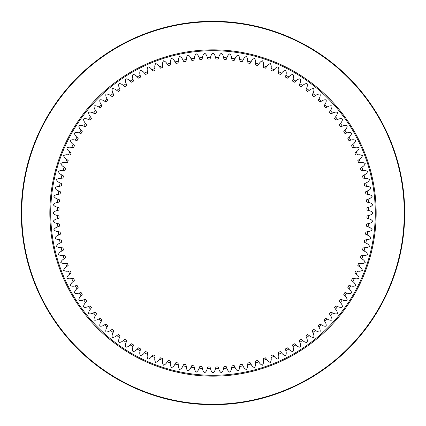 <?xml version="1.0" encoding="UTF-8"?>
<svg xmlns="http://www.w3.org/2000/svg" width="426" height="426" viewBox="0 0 426 426"><rect width="100%" height="100%" fill="white"/><g stroke="black" fill="none" stroke-linecap="round" stroke-linejoin="round"><path stroke-width="0.64" d="M191.002 58.788A155.772 155.772 0 0 1 194.352 58.346L193.963 60.157A154.026 154.026 0 0 0 191.844 60.439L191.002 58.788C190.433 56.993 189.426 55.71 187.972 54.938C186.833 56.12 186.274 57.654 186.284 59.533L185.992 61.365A154.026 154.026 0 0 0 183.888 61.754L182.962 60.151C182.301 58.389 181.226 57.159 179.735 56.461C178.659 57.707 178.18 59.267 178.292 61.142L178.095 62.984A154.026 154.026 0 0 0 176.013 63.485L175.001 61.93A155.772 155.772 0 0 1 178.292 61.142M199.102 57.845A155.772 155.772 0 0 1 202.472 57.585L201.993 59.368A154.026 154.026 0 0 0 199.858 59.539L199.102 57.845C198.628 56.03 197.691 54.693 196.28 53.841C195.081 54.965 194.437 56.466 194.352 58.346M207.244 57.334A155.772 155.772 0 0 1 210.62 57.244L210.045 59.006A154.026 154.026 0 0 0 207.909 59.06L207.244 57.334C206.866 55.492 205.998 54.107 204.634 53.186C203.378 54.246 202.654 55.71 202.472 57.585M215.396 57.244A155.772 155.772 0 0 1 218.778 57.334L218.112 59.06A154.026 154.026 0 0 0 215.971 59.006L215.396 57.244C215.119 55.385 214.321 53.958 213.011 52.968C211.695 53.958 210.902 55.385 210.62 57.244M223.543 57.585A155.772 155.772 0 0 1 226.914 57.851L226.158 59.539A154.026 154.026 0 0 0 224.028 59.374L223.543 57.585C223.362 55.71 222.644 54.246 221.387 53.186C220.024 54.107 219.156 55.492 218.778 57.334M231.664 58.346A155.772 155.772 0 0 1 235.019 58.788L234.172 60.439A154.026 154.026 0 0 0 232.053 60.162L231.664 58.346C231.579 56.472 230.94 54.97 229.736 53.846C228.331 54.693 227.388 56.03 226.914 57.851M239.731 59.539A155.772 155.772 0 0 1 243.06 60.151L242.128 61.754A154.026 154.026 0 0 0 240.024 61.365L239.731 59.539C239.747 57.659 239.183 56.126 238.043 54.938C236.595 55.715 235.583 56.999 235.019 58.788M247.73 61.147A155.772 155.772 0 0 1 251.015 61.935L250.003 63.49A154.026 154.026 0 0 0 247.927 62.989L247.73 61.147C247.841 59.273 247.357 57.712 246.281 56.466C244.79 57.164 243.72 58.394 243.06 60.151M255.627 63.17A155.772 155.772 0 0 1 258.87 64.134L257.778 65.631A154.026 154.026 0 0 0 255.728 65.024L255.627 63.17C255.84 61.307 255.44 59.72 254.428 58.421C252.906 59.044 251.766 60.215 251.015 61.935M263.412 65.609A155.772 155.772 0 0 1 266.596 66.738L265.43 68.176A154.026 154.026 0 0 0 263.412 67.462L263.412 65.609C263.721 63.756 263.401 62.153 262.464 60.801C260.909 61.344 259.711 62.452 258.87 64.134M271.053 68.448A155.772 155.772 0 0 1 274.179 69.742L272.938 71.115A154.026 154.026 0 0 0 270.963 70.301L271.053 68.448C271.458 66.616 271.229 64.997 270.361 63.602C268.779 64.054 267.523 65.103 266.596 66.738M278.54 71.685A155.772 155.772 0 0 1 281.591 73.139L280.281 74.449A154.026 154.026 0 0 0 278.348 73.528L278.54 71.685C279.041 69.875 278.897 68.245 278.098 66.807C276.495 67.18 275.191 68.16 274.179 69.742M285.846 75.311A155.772 155.772 0 0 1 288.817 76.925L287.438 78.16A154.026 154.026 0 0 0 285.558 77.138L285.846 75.311C286.442 73.528 286.378 71.893 285.66 70.412C284.041 70.705 282.688 71.611 281.591 73.139M292.955 79.311A155.772 155.772 0 0 1 295.836 81.078L294.393 82.239A154.026 154.026 0 0 0 292.571 81.121L292.955 79.311C293.642 77.559 293.663 75.929 293.024 74.412C291.395 74.614 289.989 75.455 288.817 76.925M299.84 83.677A155.772 155.772 0 0 1 302.625 85.594L301.129 86.68A154.026 154.026 0 0 0 299.366 85.466L299.84 83.677C300.618 81.968 300.729 80.338 300.17 78.789C298.525 78.911 297.082 79.673 295.836 81.078M306.491 88.4A155.772 155.772 0 0 1 309.169 90.461L307.615 91.462A154.026 154.026 0 0 0 305.921 90.163L306.491 88.4C307.354 86.734 307.551 85.109 307.071 83.539C305.426 83.571 303.946 84.252 302.625 85.594M312.881 93.464A155.772 155.772 0 0 1 315.453 95.658L313.85 96.585A154.026 154.026 0 0 0 312.221 95.195L312.881 93.464C313.834 91.846 314.116 90.232 313.717 88.64C312.077 88.581 310.559 89.188 309.169 90.461M318.999 98.853A155.772 155.772 0 0 1 321.454 101.18L319.804 102.022A154.026 154.026 0 0 0 318.254 100.547L318.999 98.853C320.038 97.288 320.4 95.696 320.091 94.077C318.451 93.938 316.907 94.465 315.453 95.658M324.83 104.556A155.772 155.772 0 0 1 327.157 107.011L325.464 107.762A154.026 154.026 0 0 0 323.994 106.212L324.83 104.556C325.949 103.049 326.391 101.479 326.167 99.849C324.537 99.62 322.967 100.067 321.454 101.18M330.352 110.563A155.772 155.772 0 0 1 332.546 113.13L330.816 113.79A154.026 154.026 0 0 0 329.431 112.166L330.352 110.563C331.545 109.109 332.072 107.565 331.934 105.925C330.32 105.616 328.728 105.978 327.157 107.011M335.555 116.841A155.772 155.772 0 0 1 337.61 119.525L335.848 120.095A154.026 154.026 0 0 0 334.548 118.396L335.555 116.841C336.822 115.457 337.429 113.939 337.376 112.294C335.779 111.9 334.17 112.182 332.546 113.13M340.417 123.386A155.772 155.772 0 0 1 342.334 126.176L340.544 126.65A154.026 154.026 0 0 0 339.33 124.887L340.417 123.386C341.758 122.07 342.44 120.59 342.477 118.945C340.901 118.465 339.277 118.657 337.61 119.525M344.932 130.18A155.772 155.772 0 0 1 346.7 133.061L344.884 133.444A154.026 154.026 0 0 0 343.771 131.623L344.932 130.18C346.338 128.934 347.099 127.491 347.222 125.846C345.672 125.287 344.043 125.398 342.334 126.176M349.086 137.199A155.772 155.772 0 0 1 350.699 140.17L348.867 140.458A154.026 154.026 0 0 0 347.85 138.578L349.086 137.199C350.555 136.027 351.391 134.627 351.599 132.992C350.081 132.353 348.447 132.374 346.7 133.061M352.866 144.425A155.772 155.772 0 0 1 354.32 147.476L352.478 147.668A154.026 154.026 0 0 0 351.562 145.735L352.866 144.425C354.395 143.333 355.305 141.975 355.593 140.356C354.112 139.637 352.483 139.574 350.699 140.17M356.264 151.837A155.772 155.772 0 0 1 357.558 154.963L355.71 155.053A154.026 154.026 0 0 0 354.89 153.078L356.264 151.837C357.851 150.825 358.825 149.521 359.203 147.918C357.76 147.124 356.136 146.975 354.32 147.476M359.267 159.42A155.772 155.772 0 0 1 360.396 162.61L358.543 162.604A154.026 154.026 0 0 0 357.829 160.586L359.267 159.42C360.902 158.493 361.951 157.237 362.409 155.66C361.008 154.787 359.395 154.558 357.558 154.963M361.871 167.146A155.772 155.772 0 0 1 362.835 170.389L360.982 170.288A154.026 154.026 0 0 0 360.375 168.238L361.871 167.146C363.554 166.31 364.667 165.112 365.204 163.557C363.852 162.615 362.254 162.301 360.396 162.61M364.07 175.001A155.772 155.772 0 0 1 364.858 178.292L363.016 178.095A154.026 154.026 0 0 0 362.515 176.013L364.07 175.001C365.79 174.25 366.962 173.116 367.585 171.587C366.285 170.581 364.699 170.182 362.835 170.389M365.849 182.962A155.772 155.772 0 0 1 366.466 186.284L364.635 185.992A154.026 154.026 0 0 0 364.246 183.888L365.849 182.962C367.611 182.301 368.841 181.226 369.539 179.735C368.293 178.659 366.733 178.18 364.858 178.292M367.212 191.002A155.772 155.772 0 0 1 367.654 194.352L365.843 193.963A154.026 154.026 0 0 0 365.561 191.844L367.212 191.002C369.007 190.433 370.29 189.426 371.062 187.972C369.88 186.833 368.346 186.274 366.466 186.284M368.155 199.102A155.772 155.772 0 0 1 368.415 202.472L366.632 201.993A154.026 154.026 0 0 0 366.461 199.858L368.155 199.102C369.97 198.628 371.307 197.691 372.159 196.28C371.035 195.081 369.534 194.437 367.654 194.352M368.666 207.244A155.772 155.772 0 0 1 368.756 210.62L366.994 210.045A154.026 154.026 0 0 0 366.94 207.909L368.666 207.244C370.508 206.866 371.893 205.998 372.814 204.634C371.754 203.378 370.29 202.654 368.415 202.472M368.756 215.396A155.772 155.772 0 0 1 368.666 218.778L366.94 218.112A154.026 154.026 0 0 0 366.994 215.971L368.756 215.396C370.615 215.119 372.042 214.321 373.032 213.011C372.042 211.695 370.615 210.902 368.756 210.62M368.415 223.543A155.772 155.772 0 0 1 368.149 226.914L366.461 226.158A154.026 154.026 0 0 0 366.626 224.028L368.415 223.543C370.29 223.362 371.754 222.644 372.814 221.387C371.893 220.024 370.508 219.156 368.666 218.778M367.654 231.664A155.772 155.772 0 0 1 367.212 235.019L365.561 234.172A154.026 154.026 0 0 0 365.838 232.053L367.654 231.664C369.528 231.579 371.03 230.94 372.154 229.736C371.307 228.331 369.97 227.388 368.149 226.914M366.461 239.731A155.772 155.772 0 0 1 365.849 243.06L364.246 242.128A154.026 154.026 0 0 0 364.635 240.024L366.461 239.731C368.341 239.747 369.875 239.183 371.062 238.043C370.285 236.595 369.001 235.583 367.212 235.019M364.853 247.73A155.772 155.772 0 0 1 364.065 251.015L362.51 250.003A154.026 154.026 0 0 0 363.011 247.927L364.853 247.73C366.727 247.841 368.288 247.357 369.534 246.281C368.836 244.79 367.606 243.72 365.849 243.06M362.83 255.627A155.772 155.772 0 0 1 361.866 258.87L360.369 257.778A154.026 154.026 0 0 0 360.976 255.728L362.83 255.627C364.693 255.84 366.28 255.44 367.579 254.428C366.956 252.906 365.785 251.766 364.065 251.015M360.391 263.412A155.772 155.772 0 0 1 359.262 266.596L357.824 265.43A154.026 154.026 0 0 0 358.538 263.412L360.391 263.412C362.244 263.721 363.847 263.401 365.199 262.464C364.656 260.909 363.548 259.711 361.866 258.87M357.552 271.053A155.772 155.772 0 0 1 356.258 274.179L354.885 272.938A154.026 154.026 0 0 0 355.699 270.963L357.552 271.053C359.384 271.458 361.003 271.229 362.398 270.361C361.946 268.779 360.897 267.523 359.262 266.596M354.315 278.54A155.772 155.772 0 0 1 352.861 281.591L351.551 280.281A154.026 154.026 0 0 0 352.472 278.348L354.315 278.54C356.125 279.041 357.755 278.897 359.193 278.098C358.82 276.495 357.84 275.191 356.258 274.179M350.689 285.846A155.772 155.772 0 0 1 349.075 288.817L347.84 287.438A154.026 154.026 0 0 0 348.862 285.558L350.689 285.846C352.472 286.442 354.107 286.378 355.588 285.66C355.295 284.041 354.389 282.688 352.861 281.591M346.689 292.955A155.772 155.772 0 0 1 344.922 295.836L343.761 294.393A154.026 154.026 0 0 0 344.879 292.571L346.689 292.955C348.441 293.642 350.071 293.663 351.588 293.024C351.386 291.395 350.545 289.989 349.075 288.817M342.323 299.84A155.772 155.772 0 0 1 340.406 302.625L339.32 301.129A154.026 154.026 0 0 0 340.534 299.366L342.323 299.84C344.032 300.618 345.662 300.729 347.211 300.17C347.089 298.525 346.327 297.082 344.922 295.836M337.6 306.491A155.772 155.772 0 0 1 335.539 309.169L334.538 307.615A154.026 154.026 0 0 0 335.837 305.921L337.6 306.491C339.266 307.354 340.891 307.551 342.461 307.071C342.429 305.426 341.748 303.946 340.406 302.625M332.536 312.881A155.772 155.772 0 0 1 330.342 315.453L329.415 313.85A154.026 154.026 0 0 0 330.805 312.221L332.536 312.881C334.154 313.834 335.768 314.116 337.36 313.717C337.419 312.077 336.812 310.559 335.539 309.169M327.147 318.999A155.772 155.772 0 0 1 324.82 321.454L323.978 319.804A154.026 154.026 0 0 0 325.453 318.254L327.147 318.999C328.712 320.038 330.304 320.4 331.923 320.091C332.062 318.451 331.534 316.907 330.342 315.453M321.444 324.83A155.772 155.772 0 0 1 318.989 327.157L318.238 325.464A154.026 154.026 0 0 0 319.788 323.994L321.444 324.83C322.951 325.949 324.521 326.391 326.151 326.167C326.38 324.537 325.933 322.967 324.82 321.454M315.437 330.352A155.772 155.772 0 0 1 312.87 332.546L312.21 330.816A154.026 154.026 0 0 0 313.834 329.431L315.437 330.352C316.891 331.545 318.435 332.072 320.075 331.934C320.384 330.32 320.022 328.728 318.989 327.157M309.159 335.555A155.772 155.772 0 0 1 306.475 337.61L305.905 335.848A154.026 154.026 0 0 0 307.604 334.548L309.159 335.555C310.543 336.822 312.061 337.429 313.706 337.376C314.1 335.779 313.818 334.17 312.87 332.546M302.614 340.417A155.772 155.772 0 0 1 299.824 342.334L299.35 340.544A154.026 154.026 0 0 0 301.113 339.33L302.614 340.417C303.93 341.758 305.41 342.44 307.055 342.477C307.535 340.901 307.343 339.277 306.475 337.61M295.82 344.932A155.772 155.772 0 0 1 292.939 346.7L292.555 344.884A154.026 154.026 0 0 0 294.377 343.771L295.82 344.932C297.066 346.338 298.509 347.099 300.154 347.222C300.713 345.672 300.602 344.043 299.824 342.334M288.801 349.086A155.772 155.772 0 0 1 285.83 350.699L285.542 348.867A154.026 154.026 0 0 0 287.422 347.85L288.801 349.086C289.973 350.555 291.373 351.391 293.008 351.599C293.647 350.081 293.626 348.447 292.939 346.7M281.575 352.866A155.772 155.772 0 0 1 278.524 354.32L278.332 352.478A154.026 154.026 0 0 0 280.265 351.562L281.575 352.866C282.667 354.395 284.025 355.305 285.644 355.593C286.363 354.112 286.426 352.483 285.83 350.699M274.163 356.264A155.772 155.772 0 0 1 271.037 357.558L270.947 355.71A154.026 154.026 0 0 0 272.922 354.89L274.163 356.264C275.175 357.851 276.479 358.825 278.082 359.203C278.876 357.76 279.025 356.136 278.524 354.32M266.58 359.267A155.772 155.772 0 0 1 263.39 360.396L263.396 358.543A154.026 154.026 0 0 0 265.414 357.829L266.58 359.267C267.507 360.902 268.763 361.951 270.34 362.409C271.213 361.008 271.442 359.395 271.037 357.558M258.854 361.871A155.772 155.772 0 0 1 255.611 362.835L255.712 360.982A154.026 154.026 0 0 0 257.762 360.375L258.854 361.871C259.69 363.554 260.888 364.667 262.443 365.204C263.385 363.852 263.699 362.254 263.39 360.396M250.999 364.07A155.772 155.772 0 0 1 247.708 364.858L247.905 363.016A154.026 154.026 0 0 0 249.987 362.515L250.999 364.07C251.75 365.79 252.884 366.962 254.413 367.585C255.419 366.285 255.818 364.699 255.611 362.835M243.038 365.849A155.772 155.772 0 0 1 239.716 366.466L240.008 364.635A154.026 154.026 0 0 0 242.112 364.246L243.038 365.849C243.699 367.611 244.774 368.841 246.265 369.539C247.341 368.293 247.82 366.733 247.708 364.858M234.998 367.212A155.772 155.772 0 0 1 231.648 367.654L232.037 365.843A154.026 154.026 0 0 0 234.156 365.561L234.998 367.212C235.567 369.007 236.574 370.29 238.027 371.062C239.167 369.88 239.726 368.346 239.716 366.466M226.898 368.155A155.772 155.772 0 0 1 223.528 368.415L224.007 366.632A154.026 154.026 0 0 0 226.142 366.461L226.898 368.155C227.372 369.97 228.309 371.307 229.72 372.159C230.919 371.035 231.563 369.534 231.648 367.654M218.756 368.666A155.772 155.772 0 0 1 215.38 368.756L215.955 366.994A154.026 154.026 0 0 0 218.091 366.94L218.756 368.666C219.134 370.508 220.002 371.893 221.366 372.814C222.622 371.754 223.346 370.29 223.528 368.415M210.604 368.756A155.772 155.772 0 0 1 207.222 368.666L207.888 366.94A154.026 154.026 0 0 0 210.029 366.994L210.604 368.756C210.881 370.615 211.679 372.042 212.989 373.032C214.305 372.042 215.098 370.615 215.38 368.756M202.456 368.415A155.772 155.772 0 0 1 199.086 368.149L199.842 366.461A154.026 154.026 0 0 0 201.972 366.626L202.456 368.415C202.638 370.29 203.356 371.754 204.613 372.814C205.976 371.893 206.844 370.508 207.222 368.666M194.336 367.654A155.772 155.772 0 0 1 190.981 367.212L191.828 365.561A154.026 154.026 0 0 0 193.947 365.838L194.336 367.654C194.421 369.528 195.06 371.03 196.264 372.154C197.669 371.307 198.612 369.97 199.086 368.149M186.268 366.461A155.772 155.772 0 0 1 182.94 365.849L183.872 364.246A154.026 154.026 0 0 0 185.976 364.635L186.268 366.461C186.253 368.341 186.817 369.875 187.957 371.062C189.405 370.285 190.417 369.001 190.981 367.212M178.27 364.853A155.772 155.772 0 0 1 174.985 364.065L175.997 362.51A154.026 154.026 0 0 0 178.073 363.011L178.27 364.853C178.159 366.727 178.643 368.288 179.719 369.534C181.21 368.836 182.28 367.606 182.94 365.849M170.373 362.83A155.772 155.772 0 0 1 167.13 361.866L168.222 360.369A154.026 154.026 0 0 0 170.272 360.976L170.373 362.83C170.16 364.693 170.56 366.28 171.571 367.579C173.094 366.956 174.234 365.785 174.985 364.065M162.588 360.391A155.772 155.772 0 0 1 159.404 359.262L160.57 357.824A154.026 154.026 0 0 0 162.588 358.538L162.588 360.391C162.279 362.244 162.599 363.847 163.536 365.199C165.091 364.656 166.289 363.548 167.13 361.866M154.947 357.552A155.772 155.772 0 0 1 151.821 356.258L153.062 354.885A154.026 154.026 0 0 0 155.037 355.699L154.947 357.552C154.542 359.384 154.771 361.003 155.639 362.398C157.221 361.946 158.477 360.897 159.404 359.262M147.46 354.315A155.772 155.772 0 0 1 144.409 352.861L145.719 351.551A154.026 154.026 0 0 0 147.652 352.472L147.46 354.315C146.959 356.125 147.103 357.755 147.902 359.193C149.505 358.82 150.809 357.84 151.821 356.258M140.154 350.689A155.772 155.772 0 0 1 137.183 349.075L138.562 347.84A154.026 154.026 0 0 0 140.442 348.862L140.154 350.689C139.558 352.472 139.621 354.107 140.34 355.588C141.959 355.295 143.312 354.389 144.409 352.861M133.045 346.689A155.772 155.772 0 0 1 130.164 344.922L131.607 343.761A154.026 154.026 0 0 0 133.429 344.879L133.045 346.689C132.358 348.441 132.337 350.071 132.976 351.588C134.605 351.386 136.011 350.545 137.183 349.075M126.16 342.323A155.772 155.772 0 0 1 123.375 340.406L124.871 339.32A154.026 154.026 0 0 0 126.634 340.534L126.16 342.323C125.382 344.032 125.271 345.662 125.83 347.211C127.475 347.089 128.918 346.327 130.164 344.922M119.509 337.6A155.772 155.772 0 0 1 116.831 335.539L118.385 334.538A154.026 154.026 0 0 0 120.079 335.837L119.509 337.6C118.646 339.266 118.449 340.891 118.929 342.461C120.574 342.429 122.054 341.748 123.375 340.406M113.119 332.536A155.772 155.772 0 0 1 110.547 330.342L112.15 329.415A154.026 154.026 0 0 0 113.779 330.805L113.119 332.536C112.166 334.154 111.884 335.768 112.283 337.36C113.923 337.419 115.441 336.812 116.831 335.539M107.001 327.147A155.772 155.772 0 0 1 104.546 324.82L106.196 323.978A154.026 154.026 0 0 0 107.746 325.453L107.001 327.147C105.962 328.712 105.6 330.304 105.909 331.923C107.549 332.062 109.093 331.534 110.547 330.342M101.17 321.444A155.772 155.772 0 0 1 98.843 318.989L100.536 318.238A154.026 154.026 0 0 0 102.006 319.788L101.17 321.444C100.051 322.951 99.609 324.521 99.833 326.151C101.463 326.38 103.033 325.933 104.546 324.82M95.648 315.437A155.772 155.772 0 0 1 93.454 312.87L95.184 312.21A154.026 154.026 0 0 0 96.569 313.834L95.648 315.437C94.455 316.891 93.928 318.435 94.066 320.075C95.68 320.384 97.272 320.022 98.843 318.989M90.445 309.159A155.772 155.772 0 0 1 88.39 306.475L90.152 305.905A154.026 154.026 0 0 0 91.452 307.604L90.445 309.159C89.178 310.543 88.571 312.061 88.624 313.706C90.221 314.1 91.83 313.818 93.454 312.87M85.583 302.614A155.772 155.772 0 0 1 83.666 299.824L85.456 299.35A154.026 154.026 0 0 0 86.67 301.113L85.583 302.614C84.241 303.93 83.56 305.41 83.523 307.055C85.099 307.535 86.723 307.343 88.39 306.475M81.068 295.82A155.772 155.772 0 0 1 79.3 292.939L81.116 292.555A154.026 154.026 0 0 0 82.229 294.377L81.068 295.82C79.662 297.066 78.901 298.509 78.778 300.154C80.328 300.713 81.957 300.602 83.666 299.824M76.914 288.801A155.772 155.772 0 0 1 75.301 285.83L77.133 285.542A154.026 154.026 0 0 0 78.15 287.422L76.914 288.801C75.445 289.973 74.609 291.373 74.401 293.008C75.919 293.647 77.553 293.626 79.3 292.939M73.134 281.575A155.772 155.772 0 0 1 71.68 278.524L73.522 278.332A154.026 154.026 0 0 0 74.438 280.265L73.134 281.575C71.605 282.667 70.695 284.025 70.407 285.644C71.888 286.363 73.517 286.426 75.301 285.83M69.736 274.163A155.772 155.772 0 0 1 68.442 271.037L70.29 270.947A154.026 154.026 0 0 0 71.11 272.922L69.736 274.163C68.149 275.175 67.175 276.479 66.797 278.082C68.24 278.876 69.864 279.025 71.68 278.524M66.733 266.58A155.772 155.772 0 0 1 65.604 263.39L67.457 263.396A154.026 154.026 0 0 0 68.171 265.414L66.733 266.58C65.098 267.507 64.049 268.763 63.591 270.34C64.992 271.213 66.605 271.442 68.442 271.037M64.129 258.854A155.772 155.772 0 0 1 63.165 255.611L65.018 255.712A154.026 154.026 0 0 0 65.625 257.762L64.129 258.854C62.446 259.69 61.333 260.888 60.796 262.443C62.148 263.385 63.746 263.699 65.604 263.39M61.93 250.999A155.772 155.772 0 0 1 61.142 247.708L62.984 247.905A154.026 154.026 0 0 0 63.485 249.987L61.93 250.999C60.21 251.75 59.038 252.884 58.415 254.413C59.715 255.419 61.301 255.818 63.165 255.611M60.151 243.038A155.772 155.772 0 0 1 59.533 239.716L61.365 240.008A154.026 154.026 0 0 0 61.754 242.112L60.151 243.038C58.389 243.699 57.159 244.774 56.461 246.265C57.707 247.341 59.267 247.82 61.142 247.708M58.788 234.998A155.772 155.772 0 0 1 58.346 231.648L60.157 232.037A154.026 154.026 0 0 0 60.439 234.156L58.788 234.998C56.993 235.567 55.71 236.574 54.938 238.027C56.12 239.167 57.654 239.726 59.533 239.716M57.845 226.898A155.772 155.772 0 0 1 57.585 223.528L59.368 224.007A154.026 154.026 0 0 0 59.539 226.142L57.845 226.898C56.03 227.372 54.693 228.309 53.841 229.72C54.965 230.919 56.466 231.563 58.346 231.648M57.334 218.756A155.772 155.772 0 0 1 57.244 215.38L59.006 215.955A154.026 154.026 0 0 0 59.06 218.091L57.334 218.756C55.492 219.134 54.107 220.002 53.186 221.366C54.246 222.622 55.71 223.346 57.585 223.528M57.244 210.604A155.772 155.772 0 0 1 57.334 207.222L59.06 207.888A154.026 154.026 0 0 0 59.006 210.029L57.244 210.604C55.385 210.881 53.958 211.679 52.968 212.989C53.958 214.305 55.385 215.098 57.244 215.38M57.585 202.456A155.772 155.772 0 0 1 57.851 199.086L59.539 199.842A154.026 154.026 0 0 0 59.374 201.972L57.585 202.456C55.71 202.638 54.246 203.356 53.186 204.613C54.107 205.976 55.492 206.844 57.334 207.222M58.346 194.336A155.772 155.772 0 0 1 58.788 190.981L60.439 191.828A154.026 154.026 0 0 0 60.162 193.947L58.346 194.336C56.472 194.421 54.97 195.06 53.846 196.264C54.693 197.669 56.03 198.612 57.851 199.086M59.539 186.268A155.772 155.772 0 0 1 60.151 182.94L61.754 183.872A154.026 154.026 0 0 0 61.365 185.976L59.539 186.268C57.659 186.253 56.126 186.817 54.938 187.957C55.715 189.405 56.999 190.417 58.788 190.981M61.147 178.27A155.772 155.772 0 0 1 61.935 174.985L63.49 175.997A154.026 154.026 0 0 0 62.989 178.073L61.147 178.27C59.273 178.159 57.712 178.643 56.466 179.719C57.164 181.21 58.394 182.28 60.151 182.94M63.17 170.373A155.772 155.772 0 0 1 64.134 167.13L65.631 168.222A154.026 154.026 0 0 0 65.024 170.272L63.17 170.373C61.307 170.16 59.72 170.56 58.421 171.571C59.044 173.094 60.215 174.234 61.935 174.985M65.609 162.588A155.772 155.772 0 0 1 66.738 159.404L68.176 160.57A154.026 154.026 0 0 0 67.462 162.588L65.609 162.588C63.756 162.279 62.153 162.599 60.801 163.536C61.344 165.091 62.452 166.289 64.134 167.13M68.448 154.947A155.772 155.772 0 0 1 69.742 151.821L71.115 153.062A154.026 154.026 0 0 0 70.301 155.037L68.448 154.947C66.616 154.542 64.997 154.771 63.602 155.639C64.054 157.221 65.103 158.477 66.738 159.404M71.685 147.46A155.772 155.772 0 0 1 73.139 144.409L74.449 145.719A154.026 154.026 0 0 0 73.528 147.652L71.685 147.46C69.875 146.959 68.245 147.103 66.807 147.902C67.18 149.505 68.16 150.809 69.742 151.821M75.311 140.154A155.772 155.772 0 0 1 76.925 137.183L78.16 138.562A154.026 154.026 0 0 0 77.138 140.442L75.311 140.154C73.528 139.558 71.893 139.621 70.412 140.34C70.705 141.959 71.611 143.312 73.139 144.409M79.311 133.045A155.772 155.772 0 0 1 81.078 130.164L82.239 131.607A154.026 154.026 0 0 0 81.121 133.429L79.311 133.045C77.559 132.358 75.929 132.337 74.412 132.976C74.614 134.605 75.455 136.011 76.925 137.183M83.677 126.16A155.772 155.772 0 0 1 85.594 123.375L86.68 124.871A154.026 154.026 0 0 0 85.466 126.634L83.677 126.16C81.968 125.382 80.338 125.271 78.789 125.83C78.911 127.475 79.673 128.918 81.078 130.164M88.4 119.509A155.772 155.772 0 0 1 90.461 116.831L91.462 118.385A154.026 154.026 0 0 0 90.163 120.079L88.4 119.509C86.734 118.646 85.109 118.449 83.539 118.929C83.571 120.574 84.252 122.054 85.594 123.375M93.464 113.119A155.772 155.772 0 0 1 95.658 110.547L96.585 112.15A154.026 154.026 0 0 0 95.195 113.779L93.464 113.119C91.846 112.166 90.232 111.884 88.64 112.283C88.581 113.923 89.188 115.441 90.461 116.831M98.853 107.001A155.772 155.772 0 0 1 101.18 104.546L102.022 106.196A154.026 154.026 0 0 0 100.547 107.746L98.853 107.001C97.288 105.962 95.696 105.6 94.077 105.909C93.938 107.549 94.465 109.093 95.658 110.547M104.556 101.17A155.772 155.772 0 0 1 107.011 98.843L107.762 100.536A154.026 154.026 0 0 0 106.212 102.006L104.556 101.17C103.049 100.051 101.479 99.609 99.849 99.833C99.62 101.463 100.067 103.033 101.18 104.546M110.563 95.648A155.772 155.772 0 0 1 113.13 93.454L113.79 95.184A154.026 154.026 0 0 0 112.166 96.569L110.563 95.648C109.109 94.455 107.565 93.928 105.925 94.066C105.616 95.68 105.978 97.272 107.011 98.843M116.841 90.445A155.772 155.772 0 0 1 119.525 88.39L120.095 90.152A154.026 154.026 0 0 0 118.396 91.452L116.841 90.445C115.457 89.178 113.939 88.571 112.294 88.624C111.9 90.221 112.182 91.83 113.13 93.454M123.386 85.583A155.772 155.772 0 0 1 126.176 83.666L126.65 85.456A154.026 154.026 0 0 0 124.887 86.67L123.386 85.583C122.07 84.241 120.59 83.56 118.945 83.523C118.465 85.099 118.657 86.723 119.525 88.39M130.18 81.068A155.772 155.772 0 0 1 133.061 79.3L133.444 81.116A154.026 154.026 0 0 0 131.623 82.229L130.18 81.068C128.934 79.662 127.491 78.901 125.846 78.778C125.287 80.328 125.398 81.957 126.176 83.666M137.199 76.914A155.772 155.772 0 0 1 140.17 75.301L140.458 77.133A154.026 154.026 0 0 0 138.578 78.15L137.199 76.914C136.027 75.445 134.627 74.609 132.992 74.401C132.353 75.919 132.374 77.553 133.061 79.3M144.425 73.134A155.772 155.772 0 0 1 147.476 71.68L147.668 73.522A154.026 154.026 0 0 0 145.735 74.438L144.425 73.134C143.333 71.605 141.975 70.695 140.356 70.407C139.637 71.888 139.574 73.517 140.17 75.301M151.837 69.736A155.772 155.772 0 0 1 154.963 68.442L155.053 70.29A154.026 154.026 0 0 0 153.078 71.11L151.837 69.736C150.825 68.149 149.521 67.175 147.918 66.797C147.124 68.24 146.975 69.864 147.476 71.68M159.42 66.733A155.772 155.772 0 0 1 162.61 65.604L162.604 67.457A154.026 154.026 0 0 0 160.586 68.171L159.42 66.733C158.493 65.098 157.237 64.049 155.66 63.591C154.787 64.992 154.558 66.605 154.963 68.442M167.146 64.129A155.772 155.772 0 0 1 170.389 63.165L170.288 65.018A154.026 154.026 0 0 0 168.238 65.625L167.146 64.129C166.31 62.446 165.112 61.333 163.557 60.796C162.615 62.148 162.301 63.746 162.61 65.604M193.963 60.157L194.054 59.88M201.993 59.368L202.094 59.102M210.045 59.006L210.162 58.74M319.804 102.022L320.07 101.915M325.464 107.762L325.736 107.671M330.816 113.79L331.098 113.715M335.848 120.095L336.13 120.031M340.544 126.65L340.827 126.602M344.884 133.444L345.172 133.413M348.867 140.458L349.16 140.436M352.478 147.668L352.771 147.662M355.71 155.053L355.998 155.069M358.543 162.604L358.83 162.631M360.982 170.288L361.269 170.331M363.016 178.095L363.298 178.153M364.635 185.992L364.917 186.066M365.843 193.963L366.12 194.054M366.632 201.993L366.898 202.094M366.994 210.045L367.26 210.162M323.978 319.804L324.085 320.07M318.238 325.464L318.328 325.736M312.21 330.816L312.285 331.098M305.905 335.848L305.969 336.13M299.35 340.544L299.398 340.827M292.555 344.884L292.587 345.172M285.542 348.867L285.564 349.16M278.332 352.478L278.338 352.771M270.947 355.71L270.931 355.998M263.396 358.543L263.369 358.83M255.712 360.982L255.669 361.269M247.905 363.016L247.847 363.298M240.008 364.635L239.934 364.917M232.037 365.843L231.946 366.12M224.007 366.632L223.906 366.898M215.955 366.994L215.838 367.26M106.196 323.978L105.93 324.085M100.536 318.238L100.264 318.328M95.184 312.21L94.902 312.285M90.152 305.905L89.87 305.969M85.456 299.35L85.173 299.398M81.116 292.555L80.828 292.587M77.133 285.542L76.84 285.564M73.522 278.332L73.229 278.338M70.29 270.947L70.002 270.931M67.457 263.396L67.17 263.369M65.018 255.712L64.731 255.669M62.984 247.905L62.702 247.847M61.365 240.008L61.083 239.934M60.157 232.037L59.88 231.946M59.368 224.007L59.102 223.906M59.006 215.955L58.74 215.838M102.022 106.196L101.915 105.93M107.762 100.536L107.671 100.264M113.79 95.184L113.715 94.902M120.095 90.152L120.031 89.87M126.65 85.456L126.602 85.173M133.444 81.116L133.413 80.828M140.458 77.133L140.436 76.84M147.668 73.522L147.662 73.229M155.053 70.29L155.069 70.002M162.604 67.457L162.631 67.17M170.288 65.018L170.331 64.731M178.095 62.984L178.153 62.702M404.7 213A191.7 191.7 0 0 1 213 404.7A191.7 191.7 0 0 1 21.3 213A191.7 191.7 0 0 1 213 21.3A191.7 191.7 0 0 1 404.7 213M49.837 213A163.163 163.163 0 0 1 213 49.837A163.163 163.163 0 0 1 376.163 213A163.163 163.163 0 0 1 213 376.163A163.163 163.163 0 0 1 49.837 213M21.737 213A191.263 191.263 0 0 0 308.632 378.639A191.263 191.263 0 0 0 308.632 47.361A191.263 191.263 0 0 0 21.737 213M175.001 61.93C174.25 60.21 173.116 59.038 171.587 58.415C170.581 59.715 170.182 61.301 170.389 63.165M182.962 60.151A155.772 155.772 0 0 1 186.284 59.533M375.29 213A162.29 162.29 0 0 0 131.852 72.452A162.29 162.29 0 0 0 131.852 353.548A162.29 162.29 0 0 0 375.29 213M185.992 61.365L186.066 61.083"/></g></svg>
